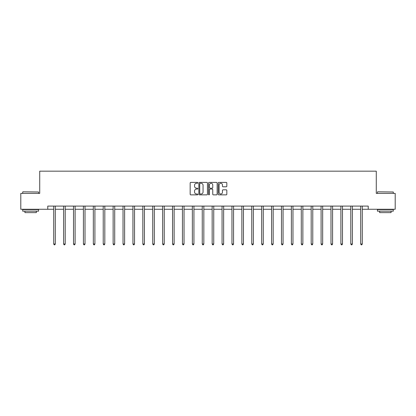 <?xml version="1.0" encoding="UTF-8"?>
<svg xmlns="http://www.w3.org/2000/svg" width="416" height="416" viewBox="0 0 416 416"><rect width="100%" height="100%" fill="white"/><g stroke="black" fill="none" stroke-linecap="round" stroke-linejoin="round"><path stroke-width="0.62" d="M197.844 182.837A0.437 0.437 0 0 0 197.408 182.4L190.788 182.4A0.624 0.624 0 0 0 190.164 183.024L190.164 194.241A0.624 0.624 0 0 0 190.788 194.865L197.408 194.865A0.437 0.437 0 0 0 197.844 194.428A0.437 0.437 0 0 0 197.408 193.991L196.55 193.991A1.992 1.992 0 0 1 194.558 192L194.558 191.064A1.992 1.992 0 0 1 196.55 189.067L197.408 189.067A0.437 0.437 0 0 0 197.844 188.63A0.437 0.437 0 0 0 197.408 188.198L196.55 188.198A1.992 1.992 0 0 1 194.558 186.202L194.558 185.266A1.992 1.992 0 0 1 196.55 183.274L197.408 183.274A0.437 0.437 0 0 0 197.844 182.837M226.21 186.794A0.624 0.624 0 0 0 226.834 186.17L226.834 183.024A0.624 0.624 0 0 0 226.21 182.4L218.858 182.4A0.624 0.624 0 0 0 218.234 183.024L218.234 194.241A0.624 0.624 0 0 0 218.858 194.865L226.21 194.865A0.624 0.624 0 0 0 226.834 194.241L226.834 190.44A0.624 0.624 0 0 0 226.21 189.816L223.064 189.816A0.624 0.624 0 0 0 222.44 190.44L222.44 192.322A1.669 1.669 0 0 1 220.771 193.991A1.669 1.669 0 0 1 219.107 192.322L219.107 184.943A1.669 1.669 0 0 1 220.771 183.274A1.669 1.669 0 0 1 222.44 184.943L222.44 186.17A0.624 0.624 0 0 0 223.064 186.794L226.21 186.794M47.778 209.264L20.8 209.264L20.8 193.393L39.718 193.393L39.718 171.174L376.282 171.174L376.282 193.393L395.2 193.393L395.2 209.264L368.222 209.264L368.222 206.092L47.778 206.092L47.778 209.264L53.716 209.264M207.454 183.024A0.624 0.624 0 0 0 206.83 182.4L199.477 182.4A0.624 0.624 0 0 0 198.858 183.024L198.858 194.241A0.624 0.624 0 0 0 199.477 194.865L206.83 194.865A0.624 0.624 0 0 0 207.454 194.241L207.454 183.024M209.17 182.4L216.523 182.4A0.624 0.624 0 0 1 217.142 183.024L217.142 194.241A0.624 0.624 0 0 1 216.523 194.865L213.372 194.865A0.624 0.624 0 0 1 212.753 194.241L212.753 189.691A0.624 0.624 0 0 0 212.129 189.067L210.038 189.067A0.624 0.624 0 0 0 209.42 189.691L209.42 194.428A0.437 0.437 0 0 1 208.983 194.865A0.437 0.437 0 0 1 208.546 194.428L208.546 183.024A0.624 0.624 0 0 1 209.17 182.4M55.302 209.264L63.617 209.264M65.203 209.264L73.518 209.264M75.109 209.264L83.424 209.264M85.01 209.264L93.324 209.264M94.91 209.264L103.225 209.264M104.816 209.264L113.131 209.264M114.717 209.264L123.032 209.264M124.618 209.264L132.938 209.264M134.524 209.264L142.839 209.264M144.425 209.264L152.74 209.264M154.331 209.264L162.646 209.264M164.232 209.264L172.546 209.264M174.132 209.264L182.447 209.264M184.038 209.264L192.353 209.264M193.939 209.264L202.254 209.264M203.84 209.264L212.16 209.264M213.746 209.264L222.061 209.264M223.647 209.264L231.962 209.264M233.553 209.264L241.868 209.264M243.454 209.264L251.768 209.264M253.354 209.264L261.669 209.264M263.26 209.264L271.575 209.264M273.161 209.264L281.476 209.264M283.062 209.264L291.382 209.264M292.968 209.264L301.283 209.264M302.869 209.264L311.184 209.264M312.775 209.264L321.09 209.264M322.676 209.264L330.99 209.264M332.576 209.264L340.891 209.264M342.482 209.264L350.797 209.264M352.383 209.264L360.698 209.264M362.284 209.264L368.222 209.264M200.164 183.274A0.437 0.437 0 0 0 199.727 183.711L199.727 193.554A0.437 0.437 0 0 0 200.164 193.991L201.068 193.991A1.992 1.992 0 0 0 203.06 192L203.06 185.266A1.992 1.992 0 0 0 201.068 183.274L200.164 183.274M212.753 184.974A1.669 1.669 0 0 0 211.084 183.305A1.669 1.669 0 0 0 209.42 184.974L209.42 187.574A0.624 0.624 0 0 0 210.038 188.198L212.129 188.198A0.624 0.624 0 0 0 212.753 187.574L212.753 184.974M55.385 206.092L55.349 206.18A0.634 0.634 0 0 0 55.302 206.419L55.302 244L53.716 244L53.716 206.419A0.634 0.634 0 0 0 53.669 206.18L53.633 206.092M55.302 244L54.824 244.826L54.189 244.826L53.716 244M22.896 191.807L38.574 191.994L22.896 191.807M30.638 211.167L22.703 211.167L22.703 209.581L38.574 209.581L38.574 211.167L30.638 211.167M36.353 211.167L36.353 212.628L24.924 212.628L24.924 211.167M377.619 191.807L393.297 191.994L377.619 191.807M385.362 211.167L377.426 211.167L377.426 209.581L393.297 209.581L393.297 211.167L385.362 211.167M391.076 211.167L391.076 212.628L379.647 212.628L379.647 211.167M65.286 206.092L65.25 206.18A0.634 0.634 0 0 0 65.203 206.419L65.203 244L63.617 244L63.617 206.419A0.634 0.634 0 0 0 63.57 206.18L63.534 206.092M65.203 244L64.73 244.826L64.095 244.826L63.617 244M75.192 206.092L75.15 206.18A0.634 0.634 0 0 0 75.109 206.419L75.109 244L73.518 244L73.518 206.419A0.634 0.634 0 0 0 73.476 206.18L73.434 206.092M75.109 244L74.63 244.826L73.996 244.826L73.518 244M85.093 206.092L85.056 206.18A0.634 0.634 0 0 0 85.01 206.419L85.01 244L83.424 244L83.424 206.419A0.634 0.634 0 0 0 83.377 206.18L83.34 206.092M85.01 244L84.531 244.826L83.897 244.826L83.424 244M94.994 206.092L94.957 206.18A0.634 0.634 0 0 0 94.91 206.419L94.91 244L93.324 244L93.324 206.419A0.634 0.634 0 0 0 93.278 206.18L93.241 206.092M94.91 244L94.437 244.826L93.803 244.826L93.324 244M104.9 206.092L104.858 206.18A0.634 0.634 0 0 0 104.816 206.419L104.816 244L103.225 244L103.225 206.419A0.634 0.634 0 0 0 103.184 206.18L103.142 206.092M104.816 244L104.338 244.826L103.704 244.826L103.225 244M114.8 206.092L114.764 206.18A0.634 0.634 0 0 0 114.717 206.419L114.717 244L113.131 244L113.131 206.419A0.634 0.634 0 0 0 113.084 206.18L113.048 206.092M114.717 244L114.239 244.826L113.604 244.826L113.131 244M124.701 206.092L124.665 206.18A0.634 0.634 0 0 0 124.618 206.419L124.618 244L123.032 244L123.032 206.419A0.634 0.634 0 0 0 122.985 206.18L122.949 206.092M124.618 244L124.145 244.826L123.51 244.826L123.032 244M134.607 206.092L134.571 206.18A0.634 0.634 0 0 0 134.524 206.419L134.524 244L132.938 244L132.938 206.419A0.634 0.634 0 0 0 132.891 206.18L132.855 206.092M134.524 244L134.046 244.826L133.411 244.826L132.938 244M144.508 206.092L144.472 206.18A0.634 0.634 0 0 0 144.425 206.419L144.425 244L142.839 244L142.839 206.419A0.634 0.634 0 0 0 142.792 206.18L142.756 206.092M144.425 244L143.952 244.826L143.317 244.826L142.839 244M154.414 206.092L154.372 206.18A0.634 0.634 0 0 0 154.331 206.419L154.331 244L152.74 244L152.74 206.419A0.634 0.634 0 0 0 152.698 206.18L152.656 206.092M154.331 244L153.852 244.826L153.218 244.826L152.74 244M164.315 206.092L164.278 206.18A0.634 0.634 0 0 0 164.232 206.419L164.232 244L162.646 244L162.646 206.419A0.634 0.634 0 0 0 162.599 206.18L162.562 206.092M164.232 244L163.753 244.826L163.119 244.826L162.646 244M174.216 206.092L174.179 206.18A0.634 0.634 0 0 0 174.132 206.419L174.132 244L172.546 244L172.546 206.419A0.634 0.634 0 0 0 172.5 206.18L172.463 206.092M174.132 244L173.659 244.826L173.025 244.826L172.546 244M184.122 206.092L184.08 206.18A0.634 0.634 0 0 0 184.038 206.419L184.038 244L182.447 244L182.447 206.419A0.634 0.634 0 0 0 182.406 206.18L182.364 206.092M184.038 244L183.56 244.826L182.926 244.826L182.447 244M194.022 206.092L193.986 206.18A0.634 0.634 0 0 0 193.939 206.419L193.939 244L192.353 244L192.353 206.419A0.634 0.634 0 0 0 192.306 206.18L192.27 206.092M193.939 244L193.461 244.826L192.826 244.826L192.353 244M203.923 206.092L203.887 206.18A0.634 0.634 0 0 0 203.84 206.419L203.84 244L202.254 244L202.254 206.419A0.634 0.634 0 0 0 202.207 206.18L202.171 206.092M203.84 244L203.367 244.826L202.732 244.826L202.254 244M213.829 206.092L213.793 206.18A0.634 0.634 0 0 0 213.746 206.419L213.746 244L212.16 244L212.16 206.419A0.634 0.634 0 0 0 212.113 206.18L212.077 206.092M213.746 244L213.268 244.826L212.633 244.826L212.16 244M223.73 206.092L223.694 206.18A0.634 0.634 0 0 0 223.647 206.419L223.647 244L222.061 244L222.061 206.419A0.634 0.634 0 0 0 222.014 206.18L221.978 206.092M223.647 244L223.174 244.826L222.539 244.826L222.061 244M233.636 206.092L233.594 206.18A0.634 0.634 0 0 0 233.553 206.419L233.553 244L231.962 244L231.962 206.419A0.634 0.634 0 0 0 231.92 206.18L231.878 206.092M233.553 244L233.074 244.826L232.44 244.826L231.962 244M243.537 206.092L243.5 206.18A0.634 0.634 0 0 0 243.454 206.419L243.454 244L241.868 244L241.868 206.419A0.634 0.634 0 0 0 241.821 206.18L241.784 206.092M243.454 244L242.975 244.826L242.341 244.826L241.868 244M253.438 206.092L253.401 206.18A0.634 0.634 0 0 0 253.354 206.419L253.354 244L251.768 244L251.768 206.419A0.634 0.634 0 0 0 251.722 206.18L251.685 206.092M253.354 244L252.881 244.826L252.247 244.826L251.768 244M263.344 206.092L263.302 206.18A0.634 0.634 0 0 0 263.26 206.419L263.26 244L261.669 244L261.669 206.419A0.634 0.634 0 0 0 261.628 206.18L261.586 206.092M263.26 244L262.782 244.826L262.148 244.826L261.669 244M273.244 206.092L273.208 206.18A0.634 0.634 0 0 0 273.161 206.419L273.161 244L271.575 244L271.575 206.419A0.634 0.634 0 0 0 271.528 206.18L271.492 206.092M273.161 244L272.683 244.826L272.048 244.826L271.575 244M283.145 206.092L283.109 206.18A0.634 0.634 0 0 0 283.062 206.419L283.062 244L281.476 244L281.476 206.419A0.634 0.634 0 0 0 281.429 206.18L281.393 206.092M283.062 244L282.589 244.826L281.954 244.826L281.476 244M293.051 206.092L293.015 206.18A0.634 0.634 0 0 0 292.968 206.419L292.968 244L291.382 244L291.382 206.419A0.634 0.634 0 0 0 291.335 206.18L291.299 206.092M292.968 244L292.49 244.826L291.855 244.826L291.382 244M302.952 206.092L302.916 206.18A0.634 0.634 0 0 0 302.869 206.419L302.869 244L301.283 244L301.283 206.419A0.634 0.634 0 0 0 301.236 206.18L301.2 206.092M302.869 244L302.396 244.826L301.761 244.826L301.283 244M312.858 206.092L312.816 206.18A0.634 0.634 0 0 0 312.775 206.419L312.775 244L311.184 244L311.184 206.419A0.634 0.634 0 0 0 311.142 206.18L311.1 206.092M312.775 244L312.296 244.826L311.662 244.826L311.184 244M322.759 206.092L322.722 206.18A0.634 0.634 0 0 0 322.676 206.419L322.676 244L321.09 244L321.09 206.419A0.634 0.634 0 0 0 321.043 206.18L321.006 206.092M322.676 244L322.197 244.826L321.563 244.826L321.09 244M332.66 206.092L332.623 206.18A0.634 0.634 0 0 0 332.576 206.419L332.576 244L330.99 244L330.99 206.419A0.634 0.634 0 0 0 330.944 206.18L330.907 206.092M332.576 244L332.103 244.826L331.469 244.826L330.99 244M342.566 206.092L342.524 206.18A0.634 0.634 0 0 0 342.482 206.419L342.482 244L340.891 244L340.891 206.419A0.634 0.634 0 0 0 340.85 206.18L340.808 206.092M342.482 244L342.004 244.826L341.37 244.826L340.891 244M352.466 206.092L352.43 206.18A0.634 0.634 0 0 0 352.383 206.419L352.383 244L350.797 244L350.797 206.419A0.634 0.634 0 0 0 350.75 206.18L350.714 206.092M352.383 244L351.905 244.826L351.27 244.826L350.797 244M362.367 206.092L362.331 206.18A0.634 0.634 0 0 0 362.284 206.419L362.284 244L360.698 244L360.698 206.419A0.634 0.634 0 0 0 360.651 206.18L360.615 206.092M362.284 244L361.811 244.826L361.176 244.826L360.698 244M22.703 193.393L22.703 191.994M26.322 209.581L26.322 209.264M34.954 209.581L34.954 209.264M38.574 193.393L38.574 191.994M377.426 193.393L377.426 191.994M381.046 209.581L381.046 209.264M389.678 209.581L389.678 209.264M393.297 193.393L393.297 191.994"/></g></svg>
